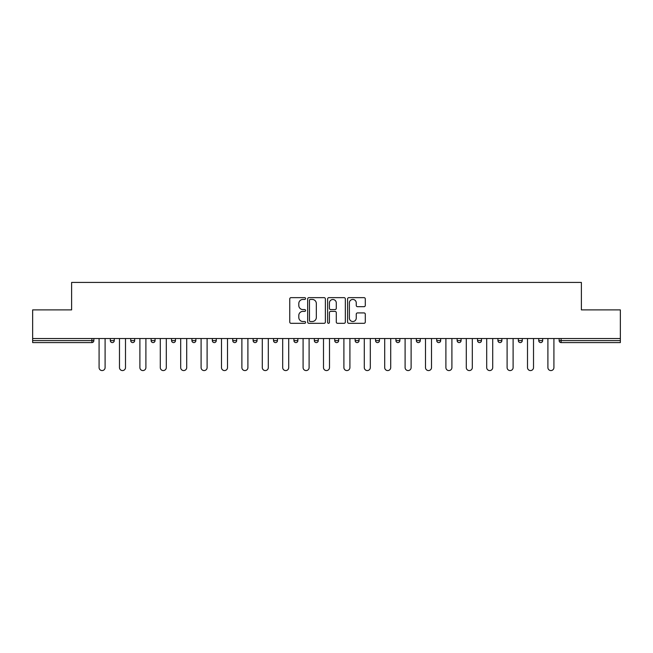 <?xml version="1.0" encoding="UTF-8"?>
<svg xmlns="http://www.w3.org/2000/svg" width="653" height="653" viewBox="0 0 653 653"><rect width="100%" height="100%" fill="white"/><g stroke="black" fill="none" stroke-linecap="round" stroke-linejoin="round"><path stroke-width="0.98" d="M305.58 298.543A0.898 0.898 0 0 0 304.682 297.646L291.042 297.646A1.282 1.282 0 0 0 289.752 298.927L289.752 322.035A1.282 1.282 0 0 0 291.042 323.317L304.682 323.317A0.898 0.898 0 0 0 305.58 322.419A0.898 0.898 0 0 0 304.682 321.521L302.91 321.521A4.106 4.106 0 0 1 298.805 317.415L298.805 315.489A4.106 4.106 0 0 1 302.91 311.375L304.682 311.375A0.898 0.898 0 0 0 305.58 310.477A0.898 0.898 0 0 0 304.682 309.579L302.91 309.579A4.106 4.106 0 0 1 298.805 305.473L298.805 303.547A4.106 4.106 0 0 1 302.91 299.441L304.682 299.441A0.898 0.898 0 0 0 305.58 298.543M364.015 306.69A1.282 1.282 0 0 0 365.296 305.408L365.296 298.927A1.282 1.282 0 0 0 364.015 297.646L348.865 297.646A1.282 1.282 0 0 0 347.584 298.927L347.584 322.035A1.282 1.282 0 0 0 348.865 323.317L364.015 323.317A1.282 1.282 0 0 0 365.296 322.035L365.296 314.199A1.282 1.282 0 0 0 364.015 312.918L357.534 312.918A1.282 1.282 0 0 0 356.252 314.199L356.252 318.084A3.436 3.436 0 0 1 352.816 321.521A3.436 3.436 0 0 1 349.379 318.084L349.379 302.878A3.436 3.436 0 0 1 352.816 299.441A3.436 3.436 0 0 1 356.252 302.878L356.252 305.408A1.282 1.282 0 0 0 357.534 306.69L364.015 306.69M32.65 338.532L32.65 309.889L71.618 309.889L71.618 282.431L581.382 282.431L581.382 309.889L620.35 309.889L620.35 338.532L32.65 338.532L32.65 340.621L91.893 340.621L91.893 338.532M325.374 298.927A1.282 1.282 0 0 0 324.092 297.646L308.942 297.646A1.282 1.282 0 0 0 307.661 298.927L307.661 322.035A1.282 1.282 0 0 0 308.942 323.317L324.092 323.317A1.282 1.282 0 0 0 325.374 322.035L325.374 298.927M328.908 297.646L344.058 297.646A1.282 1.282 0 0 1 345.339 298.927L345.339 322.035A1.282 1.282 0 0 1 344.058 323.317L337.568 323.317A1.282 1.282 0 0 1 336.287 322.035L336.287 312.665A1.282 1.282 0 0 0 335.005 311.375L330.704 311.375A1.282 1.282 0 0 0 329.422 312.665L329.422 322.419A0.898 0.898 0 0 1 328.524 323.317A0.898 0.898 0 0 1 327.626 322.419L327.626 298.927A1.282 1.282 0 0 1 328.908 297.646M91.893 342.588A1.959 1.959 0 0 0 93.852 340.621L91.893 340.621L91.893 342.588A1.959 1.959 0 0 0 93.852 340.621L93.852 338.532L93.852 340.621A1.959 1.959 0 0 1 91.893 342.588L32.65 342.588L32.65 340.621M620.35 338.532L620.35 342.588L561.107 342.588A1.959 1.959 0 0 1 559.148 340.621L559.148 338.532M110.333 338.532L110.333 340.621L110.333 338.532M112.292 342.588A1.959 1.959 0 0 1 110.333 340.621A1.959 1.959 0 0 0 112.292 342.588A1.959 1.959 0 0 0 114.251 340.621L114.251 338.532L114.251 340.621A1.959 1.959 0 0 1 112.292 342.588A1.959 1.959 0 0 1 110.333 340.621L114.251 340.621A1.959 1.959 0 0 1 112.292 342.588M130.731 338.532L130.731 340.621L130.731 338.532M134.657 338.532L134.657 340.621L134.657 338.532M151.129 338.532L151.129 340.621L151.129 338.532M155.055 338.532L155.055 340.621L155.055 338.532M171.535 338.532L171.535 340.621L171.535 338.532M175.453 338.532L175.453 340.621L175.453 338.532M191.933 338.532L191.933 340.621L191.933 338.532M195.859 338.532L195.859 340.621L195.859 338.532M216.257 338.532L216.257 340.621L212.331 340.621A1.959 1.959 0 0 0 214.298 342.588A1.959 1.959 0 0 1 212.331 340.621L212.331 338.532M232.737 338.532L232.737 340.621L232.737 338.532M236.655 338.532L236.655 340.621L236.655 338.532M253.135 338.532L253.135 340.621L253.135 338.532M257.062 338.532L257.062 340.621L257.062 338.532M273.534 338.532L273.534 340.621L273.534 338.532M277.46 338.532L277.46 340.621L277.46 338.532M293.94 338.532L293.94 340.621L293.94 338.532M297.858 338.532L297.858 340.621L297.858 338.532M314.338 338.532L314.338 340.621L314.338 338.532M318.264 338.532L318.264 340.621A1.959 1.959 0 0 1 316.297 342.588A1.959 1.959 0 0 1 314.338 340.621L318.264 340.621A1.959 1.959 0 0 1 316.297 342.588M334.736 338.532L334.736 340.621L334.736 338.532M338.662 338.532L338.662 340.621L338.662 338.532M355.142 338.532L355.142 340.621L355.142 338.532M359.06 338.532L359.06 340.621L359.06 338.532M379.466 338.532L379.466 340.621A1.959 1.959 0 0 1 377.499 342.588A1.959 1.959 0 0 1 375.54 340.621L375.54 338.532M399.865 338.532L399.865 340.621A1.959 1.959 0 0 1 397.906 342.588A1.959 1.959 0 0 1 395.938 340.621L395.938 338.532M420.263 338.532L420.263 340.621A1.959 1.959 0 0 1 418.304 342.588A1.959 1.959 0 0 1 416.345 340.621L416.345 338.532M440.669 338.532L440.669 340.621A1.959 1.959 0 0 1 438.702 342.588A1.959 1.959 0 0 1 436.743 340.621L436.743 338.532M459.108 342.588A1.959 1.959 0 0 0 461.067 340.621L461.067 338.532L461.067 340.621A1.959 1.959 0 0 1 459.108 342.588A1.959 1.959 0 0 1 457.141 340.621L457.141 338.532M481.465 338.532L481.465 340.621A1.959 1.959 0 0 1 479.506 342.588A1.959 1.959 0 0 1 477.547 340.621L477.547 338.532M497.945 338.532L497.945 340.621L497.945 338.532M501.871 338.532L501.871 340.621A1.959 1.959 0 0 1 499.904 342.588A1.959 1.959 0 0 1 497.945 340.621L501.871 340.621A1.959 1.959 0 0 1 499.904 342.588M522.269 338.532L522.269 340.621A1.959 1.959 0 0 1 520.31 342.588A1.959 1.959 0 0 1 518.343 340.621L518.343 338.532M538.749 338.532L538.749 340.621L538.749 338.532M542.667 338.532L542.667 340.621A1.959 1.959 0 0 1 540.708 342.588A1.959 1.959 0 0 1 538.749 340.621L542.667 340.621A1.959 1.959 0 0 1 540.708 342.588A1.959 1.959 0 0 0 542.667 340.621M132.69 342.588A1.959 1.959 0 0 1 130.731 340.621A1.959 1.959 0 0 0 132.69 342.588A1.959 1.959 0 0 0 134.657 340.621A1.959 1.959 0 0 1 132.69 342.588A1.959 1.959 0 0 1 130.731 340.621L134.657 340.621A1.959 1.959 0 0 1 132.69 342.588M153.096 342.588A1.959 1.959 0 0 1 151.129 340.621A1.959 1.959 0 0 0 153.096 342.588A1.959 1.959 0 0 0 155.055 340.621A1.959 1.959 0 0 1 153.096 342.588A1.959 1.959 0 0 1 151.129 340.621L155.055 340.621A1.959 1.959 0 0 1 153.096 342.588M173.494 342.588A1.959 1.959 0 0 1 171.535 340.621A1.959 1.959 0 0 0 173.494 342.588A1.959 1.959 0 0 0 175.453 340.621A1.959 1.959 0 0 1 173.494 342.588A1.959 1.959 0 0 1 171.535 340.621L175.453 340.621A1.959 1.959 0 0 1 173.494 342.588M193.892 342.588A1.959 1.959 0 0 1 191.933 340.621A1.959 1.959 0 0 0 193.892 342.588A1.959 1.959 0 0 0 195.859 340.621A1.959 1.959 0 0 1 193.892 342.588A1.959 1.959 0 0 1 191.933 340.621L195.859 340.621A1.959 1.959 0 0 1 193.892 342.588M214.298 342.588A1.959 1.959 0 0 0 216.257 340.621A1.959 1.959 0 0 1 214.298 342.588A1.959 1.959 0 0 1 212.331 340.621M234.696 342.588A1.959 1.959 0 0 1 232.737 340.621L236.655 340.621A1.959 1.959 0 0 1 234.696 342.588A1.959 1.959 0 0 0 236.655 340.621A1.959 1.959 0 0 1 234.696 342.588M255.094 342.588A1.959 1.959 0 0 1 253.135 340.621L257.062 340.621A1.959 1.959 0 0 1 255.094 342.588A1.959 1.959 0 0 0 257.062 340.621M275.501 342.588A1.959 1.959 0 0 1 273.534 340.621L277.46 340.621A1.959 1.959 0 0 1 275.501 342.588A1.959 1.959 0 0 0 277.46 340.621M295.899 342.588A1.959 1.959 0 0 1 293.94 340.621A1.959 1.959 0 0 0 295.899 342.588A1.959 1.959 0 0 0 297.858 340.621A1.959 1.959 0 0 1 295.899 342.588A1.959 1.959 0 0 1 293.94 340.621L297.858 340.621A1.959 1.959 0 0 1 295.899 342.588M336.703 342.588A1.959 1.959 0 0 1 334.736 340.621L338.662 340.621A1.959 1.959 0 0 1 336.703 342.588A1.959 1.959 0 0 0 338.662 340.621M357.101 342.588A1.959 1.959 0 0 1 355.142 340.621A1.959 1.959 0 0 0 357.101 342.588A1.959 1.959 0 0 0 359.06 340.621A1.959 1.959 0 0 1 357.101 342.588A1.959 1.959 0 0 1 355.142 340.621L359.06 340.621M561.107 338.532L561.107 342.588A1.959 1.959 0 0 1 559.148 340.621L620.35 340.621M310.355 299.441A0.898 0.898 0 0 0 309.457 300.339L309.457 320.623A0.898 0.898 0 0 0 310.355 321.521L312.216 321.521A4.106 4.106 0 0 0 316.33 317.415L316.33 303.547A4.106 4.106 0 0 0 312.216 299.441L310.355 299.441M336.287 302.935A3.436 3.436 0 0 0 332.85 299.507A3.436 3.436 0 0 0 329.422 302.935L329.422 308.298A1.282 1.282 0 0 0 330.704 309.579L335.005 309.579A1.282 1.282 0 0 0 336.287 308.298L336.287 302.935M99.085 338.532L99.085 367.566A3.004 3.004 0 0 0 102.088 370.569A3.004 3.004 0 0 0 105.1 367.566L105.1 338.532M119.483 338.532L119.483 367.566A3.004 3.004 0 0 0 122.495 370.569A3.004 3.004 0 0 0 125.498 367.566L125.498 338.532M139.889 338.532L139.889 367.566A3.004 3.004 0 0 0 142.893 370.569A3.004 3.004 0 0 0 145.897 367.566L145.897 338.532M160.287 338.532L160.287 367.566A3.004 3.004 0 0 0 163.291 370.569A3.004 3.004 0 0 0 166.303 367.566L166.303 338.532M180.685 338.532L180.685 367.566A3.004 3.004 0 0 0 183.697 370.569A3.004 3.004 0 0 0 186.701 367.566L186.701 338.532M201.091 338.532L201.091 367.566A3.004 3.004 0 0 0 204.095 370.569A3.004 3.004 0 0 0 207.099 367.566L207.099 338.532M221.489 338.532L221.489 367.566A3.004 3.004 0 0 0 224.493 370.569A3.004 3.004 0 0 0 227.505 367.566L227.505 338.532M241.888 338.532L241.888 367.566A3.004 3.004 0 0 0 244.899 370.569A3.004 3.004 0 0 0 247.903 367.566L247.903 338.532M262.294 338.532L262.294 367.566A3.004 3.004 0 0 0 265.298 370.569A3.004 3.004 0 0 0 268.301 367.566L268.301 338.532M282.692 338.532L282.692 367.566A3.004 3.004 0 0 0 285.696 370.569A3.004 3.004 0 0 0 288.708 367.566L288.708 338.532M303.09 338.532L303.09 367.566A3.004 3.004 0 0 0 306.102 370.569A3.004 3.004 0 0 0 309.106 367.566L309.106 338.532M323.496 338.532L323.496 367.566A3.004 3.004 0 0 0 326.5 370.569A3.004 3.004 0 0 0 329.504 367.566L329.504 338.532M343.894 338.532L343.894 367.566A3.004 3.004 0 0 0 346.898 370.569A3.004 3.004 0 0 0 349.91 367.566L349.91 338.532M364.292 338.532L364.292 367.566A3.004 3.004 0 0 0 367.304 370.569A3.004 3.004 0 0 0 370.308 367.566L370.308 338.532M384.699 338.532L384.699 367.566A3.004 3.004 0 0 0 387.702 370.569A3.004 3.004 0 0 0 390.706 367.566L390.706 338.532M405.097 338.532L405.097 367.566A3.004 3.004 0 0 0 408.101 370.569A3.004 3.004 0 0 0 411.112 367.566L411.112 338.532M425.495 338.532L425.495 367.566A3.004 3.004 0 0 0 428.507 370.569A3.004 3.004 0 0 0 431.511 367.566L431.511 338.532M445.901 338.532L445.901 367.566A3.004 3.004 0 0 0 448.905 370.569A3.004 3.004 0 0 0 451.909 367.566L451.909 338.532M466.299 338.532L466.299 367.566A3.004 3.004 0 0 0 469.303 370.569A3.004 3.004 0 0 0 472.315 367.566L472.315 338.532M486.697 338.532L486.697 367.566A3.004 3.004 0 0 0 489.709 370.569A3.004 3.004 0 0 0 492.713 367.566L492.713 338.532M507.103 338.532L507.103 367.566A3.004 3.004 0 0 0 510.107 370.569A3.004 3.004 0 0 0 513.111 367.566L513.111 338.532M527.502 338.532L527.502 367.566A3.004 3.004 0 0 0 530.505 370.569A3.004 3.004 0 0 0 533.517 367.566L533.517 338.532M547.9 338.532L547.9 367.566A3.004 3.004 0 0 0 550.912 370.569A3.004 3.004 0 0 0 553.915 367.566L553.915 338.532M377.499 342.588A1.959 1.959 0 0 0 379.466 340.621L375.54 340.621M397.906 342.588A1.959 1.959 0 0 0 399.865 340.621L395.938 340.621M418.304 342.588A1.959 1.959 0 0 0 420.263 340.621L416.345 340.621M438.702 342.588A1.959 1.959 0 0 0 440.669 340.621L436.743 340.621M461.067 340.621L457.141 340.621M479.506 342.588A1.959 1.959 0 0 0 481.465 340.621L477.547 340.621M520.31 342.588A1.959 1.959 0 0 0 522.269 340.621L518.343 340.621M561.107 342.588A1.959 1.959 0 0 1 559.148 340.621"/></g></svg>
